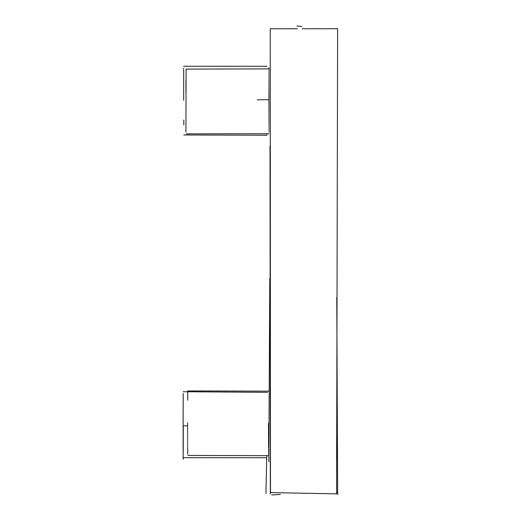<?xml version="1.0" encoding="UTF-8"?>
<svg xmlns="http://www.w3.org/2000/svg" width="521" height="521" viewBox="0 0 521 521"><rect width="100%" height="100%" fill="white"/><g stroke="black" fill="none" stroke-linecap="round" stroke-linejoin="round"><path stroke-width="0.78" d="M187.697 448.796L187.736 454.234M187.658 422.772C187.762 464.719 187.762 464.725 187.645 422.778M336.592 459.756L337.107 356.67M270.002 146.154L270.334 493.967M302.128 28.759L337.628 28.733L336.586 493.849L270.471 492.599L270.243 28.772L297.315 28.766M268.94 95.916L268.953 99.687C269.123 143.001 269.11 143.021 268.927 99.739C268.934 57.16 268.947 57.147 268.953 99.687C269.123 143.001 269.11 143.021 268.927 99.739M268.94 67.795L268.921 68.876M266.928 133.728L266.941 134.451L266.947 133.728M268.51 423.417C268.575 465.422 268.615 465.377 268.634 423.28M186.101 69.104L185.919 132.028M257.257 99.791L268.953 99.687M183.692 68.297L183.666 100.247M183.171 453.413L183.177 459.353M183.268 425.957C183.203 470.535 183.151 470.489 183.112 425.813L183.19 394.234M187.658 425.826L183.112 425.813M183.184 393.42L183.184 406.992M187.749 400.271L187.69 391.877M187.684 390.939L268.764 391.141M266.745 455.641L265.944 493.4M268.823 461.736L269.793 278.637M185.932 80.227L185.932 92.849M185.958 130.302L185.938 125.62M269.175 68.87L186.043 69.104M183.744 134.972L266.941 135.232M183.802 119.98L183.796 124.91M336.586 492.671L337.888 492.579M271.702 494.95L280.402 494.422M183.353 457.692L266.706 457.725M183.255 391.72L267.507 392.326M336.768 297.498L337.673 494.67M301.906 26.48L296.931 26.05M268.777 455.66L187.853 455.458M183.184 448.972L183.158 457.705M269.07 133.741L186.121 133.877M183.639 66.258L267.078 66.271"/></g></svg>
